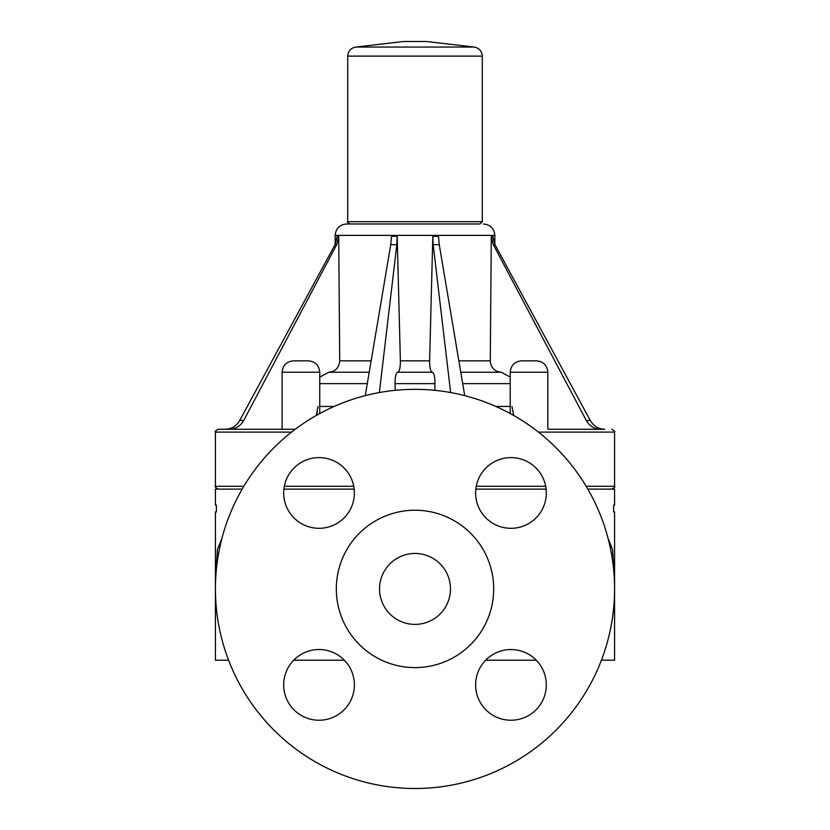 <?xml version="1.0" encoding="UTF-8"?>
<svg xmlns="http://www.w3.org/2000/svg" width="830" height="830" viewBox="0 0 830 830"><rect width="100%" height="100%" fill="white"/><g stroke="black" fill="none" stroke-linecap="round" stroke-linejoin="round"><path stroke-width="1.25" d="M474.221 47.061L426.402 41.5L403.598 41.5L355.78 47.061L474.221 47.061C479.19 48.047 481.877 51.066 482.282 56.118L482.282 221.693L480.01 223.976L349.99 223.976C347.604 222.357 346.847 221.6 347.718 221.693L482.282 221.693M463.389 223.976L346.577 223.976C339.646 224.65 335.839 228.447 335.164 235.378L335.164 244.414M282.117 372.234C282.833 365.283 286.63 361.486 293.519 360.832L308.345 360.832C315.276 361.496 319.073 365.304 319.757 372.234L282.117 372.234L282.117 429.255L229.35 429.255C235.699 429.017 240.493 426.081 243.74 420.447L239.725 420.447C236.405 426.081 231.57 429.017 225.21 429.255M510.211 372.234C510.917 365.283 514.725 361.486 521.614 360.832L536.439 360.832C543.36 361.496 547.167 365.304 547.841 372.234L510.211 372.234L510.211 413.516M547.841 429.255L604.79 429.255C598.43 429.017 593.595 426.081 590.275 420.447L586.26 420.447C589.508 426.081 594.301 429.017 600.65 429.255L547.841 429.255L547.841 372.234M450.638 392.549L433.167 244.632L432.814 236.311L438.479 236.311L439.246 244.632L464.727 395.63M432.814 236.311L429.618 360.832L400.382 360.832C400.382 367.752 399.489 371.55 397.715 372.234C395.941 372.909 395.049 376.716 395.049 383.636L395.225 390.318M434.775 390.318L434.951 383.636C434.951 376.716 434.059 372.909 432.285 372.234C430.511 371.55 429.618 367.752 429.618 360.832M432.285 372.234L397.715 372.234M586.26 420.447L493.321 244.632L494.95 244.632L492.823 236.311L491.298 236.311L490.281 360.832L458.855 360.832M371.145 360.832L339.719 360.832L338.702 236.311L337.177 236.311L335.05 244.632L239.725 420.447M400.382 360.832L397.186 236.311L391.521 236.311L390.754 244.632L365.273 395.63M295.252 429.255L218.269 429.255C215.551 430.801 214.597 431.756 215.416 432.108L215.416 486.276C214.545 486.567 215.489 487.511 218.269 489.129M397.186 236.311L396.833 244.632L379.362 392.549M318.025 406.451L316.313 415.446L317.475 411.701M339.719 360.832C339.117 367.752 335.465 371.55 328.773 372.234L369.226 372.234L328.773 372.234L319.757 377.142M338.702 236.311L336.679 244.632L243.74 420.447M494.95 244.632L590.275 420.447M493.321 244.632L491.298 236.311M510.211 377.09L501.227 372.234C494.535 371.55 490.883 367.752 490.281 360.832M513.687 415.446L511.975 406.451M501.227 372.234L460.775 372.234M601.418 660.203L614.584 660.203L614.584 511.944L613.619 511.944L613.619 505.096L614.584 505.096L614.584 489.129L587.837 489.129M546.109 489.129L475.818 489.129M354.182 489.129L283.891 489.129M242.163 489.129L215.416 489.129L215.416 505.096L216.381 505.096L216.381 511.944L215.416 511.944L215.416 660.203L228.582 660.203M216.246 511.944L216.381 511.311M215.499 511.944L216.381 511.944M216.381 505.729L216.246 505.096M215.499 505.096L216.381 505.096M613.619 511.311L613.754 511.944M613.754 505.096L613.619 505.729M216.142 571.932L217.429 549.533L221.89 538.525M608.11 538.525L612.571 549.533L613.858 571.932M536.273 660.203L485.654 660.203M344.346 660.203L293.727 660.203M309.082 718.811A35.358 35.358 0 0 0 353.393 676.543A35.358 35.358 0 0 0 294.629 659.3A35.358 35.358 0 0 0 309.082 718.811A35.358 35.358 0 0 1 285.115 694.835M471.191 780.428A199.584 199.584 0 0 1 358.809 780.428A199.584 199.584 0 0 0 608.94 541.824A199.584 199.584 0 0 0 277.241 444.507A199.584 199.584 0 0 0 358.809 780.428M285.115 482.998A35.358 35.358 0 0 0 327.373 527.309A35.358 35.358 0 0 0 344.616 468.556A35.358 35.358 0 0 0 285.115 482.998M520.918 459.032A35.358 35.358 0 0 0 476.607 501.299A35.358 35.358 0 0 0 535.371 518.543A35.358 35.358 0 0 0 520.918 459.032M544.885 694.835A35.358 35.358 0 0 0 502.627 650.533A35.358 35.358 0 0 0 485.384 709.287A35.358 35.358 0 0 0 544.885 694.835M424.981 554.886A35.472 35.472 0 0 0 380.534 597.289A35.472 35.472 0 0 0 439.485 614.584A35.472 35.472 0 0 0 424.981 554.886M392.849 664.425A78.694 78.694 0 0 0 491.474 570.355A78.694 78.694 0 0 0 360.687 531.978A78.694 78.694 0 0 0 392.849 664.425M482.282 56.118L347.718 56.118C348.123 51.066 350.81 48.047 355.78 47.061M433.167 244.632L439.246 244.632M434.951 383.636L395.049 383.636M483.423 223.976C490.354 224.65 494.161 228.447 494.836 235.378L335.164 235.378M611.731 429.255C614.49 430.853 615.435 431.808 614.584 432.108L538.463 432.108M291.538 432.108L215.416 432.108M614.584 432.108L614.584 486.276L586.167 486.276M545.684 486.276L476.244 486.276M353.756 486.276L284.317 486.276M243.833 486.276L215.416 486.276M390.754 244.632L396.833 244.632M334.158 406.451L319.757 406.451M367.296 383.636L319.757 383.636M335.05 244.632L336.679 244.632M510.211 383.636L462.704 383.636M510.211 406.451L495.842 406.451M347.718 56.118L347.718 221.693M319.757 413.537L319.757 372.234M494.836 235.378L494.836 244.414M614.584 486.276C615.393 486.785 614.449 487.739 611.731 489.129"/></g></svg>

